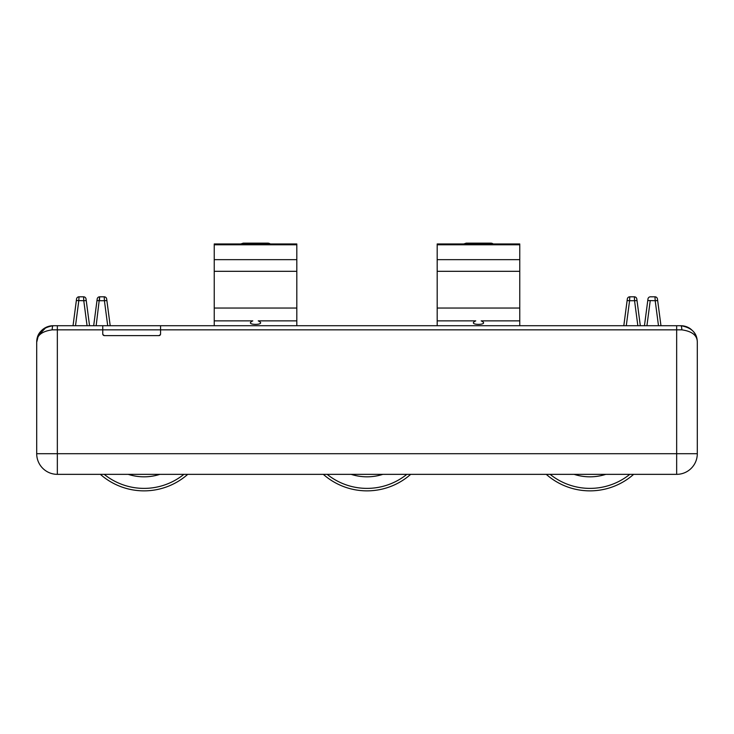 <?xml version="1.0" encoding="UTF-8"?>
<svg xmlns="http://www.w3.org/2000/svg" width="734" height="734" viewBox="0 0 734 734"><rect width="100%" height="100%" fill="white"/><g stroke="black" fill="none" stroke-linecap="round" stroke-linejoin="round"><path stroke-width="1.1" d="M52.49 325.731L53.215 325.712A4.129 1.028 90 0 0 52.187 329.841C41.829 331.318 36.672 335.447 36.7 342.228L36.7 453.704L57.344 453.704L57.344 329.841L102.76 329.841L102.76 325.712L160.562 325.712L160.562 329.841L102.76 329.841L102.76 333.97A1.651 1.651 0 0 0 104.411 335.622L158.911 335.622A1.651 1.651 0 0 0 160.562 333.97L160.562 329.841L676.656 329.841L676.656 325.712L680.785 325.712C691.703 327.566 697.208 333.071 697.3 342.228L697.3 453.704L676.656 453.704L676.656 329.841L681.813 329.841A4.129 1.037 -90 0 0 680.785 325.712L681.657 325.74A16.515 16.515 0 0 1 690.767 329.071M214.236 325.712L214.236 243.963L296.811 243.963L296.811 244.789L214.236 244.789M214.236 320.868L252.808 320.868C242.743 325.529 268.305 325.529 258.24 320.868L296.811 320.868L296.811 244.789M296.811 320.868L296.811 325.712M86.025 298.967A2.477 2.477 0 0 0 83.575 296.811L83.777 300.729L86.236 300.527L89.548 325.712L86.025 298.967A2.477 2.477 0 0 0 83.575 296.811L79.006 296.811L78.804 300.729L78.933 298.307M76.556 298.967A2.477 2.477 0 0 1 79.006 296.811A2.477 2.477 0 0 0 76.556 298.967L73.033 325.712L76.345 300.527L83.777 300.729L87.071 325.712M96.154 325.712L99.65 296.811A2.477 2.477 0 0 0 97.2 298.967L93.677 325.712L96.989 300.527L99.448 300.729L99.65 296.811L104.219 296.811A2.477 2.477 0 0 1 106.669 298.967L110.192 325.712L106.88 300.527L104.421 300.729L107.715 325.712M104.219 296.811L104.421 300.729L104.219 296.811A2.477 2.477 0 0 1 106.669 298.967M519.764 325.712L519.764 243.963L437.189 243.963L437.189 244.789L519.764 244.789M519.764 320.868L481.192 320.868C491.257 325.529 465.695 325.529 475.76 320.868L437.189 320.868L437.189 244.789M437.189 320.868L437.189 325.712M644.452 325.712L647.975 298.967A2.477 2.477 0 0 1 650.425 296.811L654.994 296.811L655.196 300.729L647.764 300.527L644.452 325.712M657.444 298.967A2.477 2.477 0 0 0 654.994 296.811A2.477 2.477 0 0 1 657.444 298.967L660.967 325.712L657.655 300.527L655.196 300.729L658.49 325.712M636.8 298.967A2.477 2.477 0 0 0 634.35 296.811A2.477 2.477 0 0 1 636.8 298.967L640.323 325.712L637.011 300.527L634.552 300.729L634.35 296.811L629.781 296.811A2.477 2.477 0 0 0 627.331 298.967L623.808 325.712L627.12 300.527L629.579 300.729L626.285 325.712M629.781 296.811L629.579 300.729L629.781 296.811A2.477 2.477 0 0 0 627.331 298.967M650.223 300.729L646.929 325.712M240.798 243.963L243.275 243.137L267.772 243.137A4.129 4.129 0 0 1 270.25 243.963M463.75 243.963L466.228 243.137L490.725 243.137A4.129 4.129 0 0 1 493.202 243.963M695.098 333.998A16.515 16.515 0 0 0 693.135 331.263M691.63 329.768L687.859 327.309M676.656 325.712L160.562 325.712M102.76 325.712L57.316 325.712M158.911 335.622L160.443 334.585M104.411 335.622L102.879 334.576M37.874 337.493L36.7 342.228C36.801 333.071 42.306 327.566 53.215 325.712L53.71 325.712M53.215 325.712L57.344 325.712L57.344 329.841L52.187 329.841M676.656 474.347L57.344 474.347L57.344 453.704L676.656 453.704L676.656 474.347A20.644 20.644 0 0 0 697.3 453.704A20.644 20.644 0 0 1 676.656 474.347M697.3 342.228C697.328 335.447 692.171 331.318 681.813 329.841M36.7 453.704A20.644 20.644 0 0 0 57.344 474.347A20.644 20.644 0 0 1 36.7 453.704A20.644 20.644 0 0 0 57.344 474.347A20.644 20.644 0 0 1 36.7 453.704M52.38 325.731L52.343 325.74A16.515 16.515 0 0 0 38.902 333.998M46.141 327.309L37.994 335.823M37.948 335.924L36.783 340.558M410.691 474.347A66.06 66.06 0 0 1 323.309 474.347M633.644 474.347A66.06 66.06 0 0 1 546.261 474.347M187.739 474.347A66.06 66.06 0 0 1 100.356 474.347M296.811 308.041L214.236 308.041M296.811 271.314L214.236 271.314M296.811 259.652L214.236 259.652M97.2 298.967A2.477 2.477 0 0 1 99.65 296.811M99.448 300.729L104.421 300.729M75.51 325.712L78.804 300.729M437.189 308.041L519.764 308.041M437.189 271.314L519.764 271.314M437.189 259.652L519.764 259.652M650.425 296.811A2.477 2.477 0 0 0 647.975 298.967M637.846 325.712L634.552 300.729L629.579 300.729M327.153 474.347A63.583 63.583 0 0 0 406.847 474.347M382.864 474.347A52.022 52.022 0 0 1 351.136 474.347M550.105 474.347A63.583 63.583 0 0 0 629.8 474.347M605.816 474.347A52.022 52.022 0 0 1 574.089 474.347M104.2 474.347A63.583 63.583 0 0 0 183.895 474.347M159.911 474.347A52.022 52.022 0 0 1 128.184 474.347"/></g></svg>
